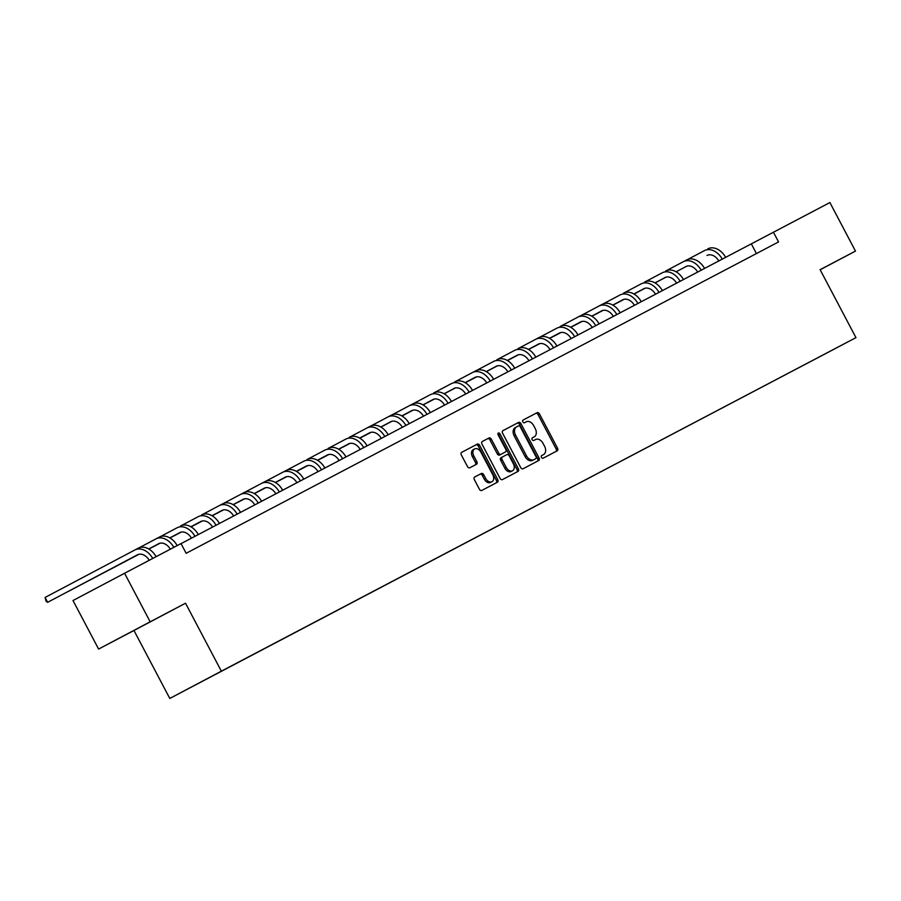 <?xml version="1.0" encoding="UTF-8"?>
<svg xmlns="http://www.w3.org/2000/svg" width="901" height="901" viewBox="0 0 901 901"><rect width="100%" height="100%" fill="white"/><g stroke="black" fill="none" stroke-linecap="round" stroke-linejoin="round"><path stroke-width="1.35" d="M541.478 457.37A1.509 1.047 62.1 0 0 543.112 458.215L557.212 450.804A2.151 1.498 62.1 0 0 557.539 448.202L539.451 413.897A2.151 1.498 62.1 0 0 537.12 412.681L523.019 420.091A1.509 1.047 62.1 0 0 524.416 422.76L526.252 421.803A6.893 4.798 62.1 0 1 533.707 425.666L535.217 428.527A6.893 4.798 62.1 0 1 534.192 436.861L532.356 437.818A1.509 1.047 62.1 0 0 533.764 440.488L535.588 439.53A6.893 4.798 62.1 0 1 543.055 443.393L544.564 446.254A6.893 4.798 62.1 0 1 543.54 454.588A6.893 4.798 62.1 0 0 543.54 454.588L541.704 455.546A1.509 1.047 62.1 0 0 541.478 457.37M474.669 477.023L474.669 477.023A2.151 1.498 62.1 0 0 474.354 479.625L479.422 489.254A2.151 1.498 62.1 0 0 481.753 490.459L497.42 482.226A2.151 1.498 62.1 0 0 497.746 479.625L479.659 445.319A2.151 1.498 62.1 0 0 477.327 444.114L461.661 452.347A2.151 1.498 62.1 0 0 461.335 454.949L467.473 466.572A2.151 1.498 62.1 0 0 469.804 467.777L476.505 464.263A2.151 1.498 62.1 0 0 476.505 464.252A2.151 1.498 62.1 0 0 476.82 461.65L473.791 455.883A5.766 4.009 62.1 0 1 474.647 448.923A5.766 4.009 62.1 0 1 480.886 452.156L492.791 474.737A5.766 4.009 62.1 0 1 491.935 481.708A5.766 4.009 62.1 0 1 485.695 478.476L483.713 474.714A2.151 1.498 62.1 0 0 481.382 473.498L474.669 477.023M532.806 437.593A6.893 4.798 62.1 0 1 532.795 437.593L534.192 436.861A6.893 4.798 62.1 0 0 534.192 436.861L532.3 437.863M185.527 603.22L150.163 621.803L124.575 573.261L73.004 600.528L98.603 649.069L133.967 630.486L169.793 698.444L221.353 671.177L185.527 603.22L133.967 630.486M820.169 269.771L855.477 251.097L820.113 269.681L855.95 337.65L221.353 671.177M855.477 251.097L829.889 202.556L181.056 543.641M124.575 573.261L181.022 543.585L186.147 553.293L778.543 241.941L773.43 232.221M520.71 467.563A2.151 1.498 62.1 0 0 523.042 468.768L538.697 460.535A2.151 1.498 62.1 0 0 539.023 457.933L520.936 423.628A2.151 1.498 62.1 0 0 518.604 422.411L502.938 430.644A2.151 1.498 62.1 0 0 502.612 433.246L520.71 467.563M518.064 471.381L502.398 479.614A2.151 1.498 62.1 0 1 500.066 478.408L481.979 444.103A2.151 1.498 62.1 0 1 482.294 441.501A2.151 1.498 62.1 0 0 482.294 441.501L489.006 437.976A2.151 1.498 62.1 0 1 491.338 439.181L498.67 453.09A2.151 1.498 62.1 0 0 501.001 454.307L505.45 451.964A2.151 1.498 62.1 0 0 505.776 449.362L498.129 434.879A1.509 1.047 62.1 0 1 499.987 433.899L518.379 468.779A2.151 1.498 62.1 0 1 518.064 471.381L518.064 471.381M150.163 621.803L98.603 649.069M211.791 676.257L835.97 348.191L211.791 676.257M169.793 698.444L855.95 337.65M756.435 253.564L751.344 243.912M828.323 265.401L820.135 269.714L828.323 265.401M146.57 623.796L120.475 637.514L146.548 623.751M555.894 451.491A2.151 1.498 62.1 0 0 556.142 448.935L538.055 414.629A2.151 1.498 62.1 0 0 535.723 413.424L522.952 420.136M537.379 461.222A2.151 1.498 62.1 0 0 537.627 458.665L519.539 424.36A2.151 1.498 62.1 0 0 517.208 423.155L502.859 430.689M515.226 427.603L516.611 426.871L515.226 427.603A6.893 4.798 62.1 0 0 514.201 435.926L525.046 456.514A6.893 4.798 62.1 0 0 532.514 460.377L535.836 458.632A1.509 1.047 62.1 0 0 536.061 456.807L520.181 426.691A1.509 1.047 62.1 0 0 518.548 425.846L516.622 426.86A6.893 4.798 62.1 0 0 516.611 426.871A6.893 4.798 62.1 0 0 515.597 435.194L526.443 455.782A6.893 4.798 62.1 0 0 533.91 459.645L534.439 459.375A1.509 1.047 62.1 0 0 534.439 459.364M482.226 441.535L489.006 437.976M504.053 452.696L505.45 451.964L504.053 452.696A2.151 1.498 62.1 0 0 504.064 452.696L499.605 455.039A2.151 1.498 62.1 0 1 497.273 453.834L489.941 439.913A2.151 1.498 62.1 0 0 487.61 438.708M516.746 472.068A2.151 1.498 62.1 0 0 516.994 469.511L498.602 434.631A1.509 1.047 62.1 0 0 497.904 433.877M506.283 467.529A5.766 4.009 62.1 0 0 512.523 470.761A5.766 4.009 62.1 0 0 513.379 463.801L509.189 455.838A2.151 1.498 62.1 0 0 506.858 454.633L502.409 456.965A2.151 1.498 62.1 0 0 502.409 456.976A2.151 1.498 62.1 0 0 502.082 459.578L506.283 467.529L504.887 468.272A5.766 4.009 62.1 0 0 511.137 471.493L512.523 470.761M501.012 457.708L502.409 456.976L501.012 457.708A2.151 1.498 62.1 0 0 500.697 460.31L502.082 459.578M504.887 468.272L500.697 460.31M491.935 481.708L490.549 482.44A5.766 4.009 62.1 0 1 484.299 479.208L482.317 475.446A2.151 1.498 62.1 0 0 479.985 474.241L474.59 477.068M474.647 448.923L473.25 449.667A5.766 4.009 62.1 0 0 472.394 456.627L473.791 455.883M475.187 464.95A2.151 1.498 62.1 0 0 475.435 462.393L472.394 456.627M496.102 482.925A2.151 1.498 62.1 0 0 496.35 480.368L478.262 446.051A2.151 1.498 62.1 0 0 475.931 444.846L461.582 452.392M718.818 260.997A10.981 7.884 -117.7 0 0 707.015 255.456A10.981 7.884 -117.7 0 0 707.003 255.467L707.296 255.321M686.663 266.223L676.099 271.809L686.72 266.2M665.895 277.204L655.061 282.925L665.94 277.193M645.06 288.219L634.034 294.053L645.093 288.219M624.179 299.256L617.196 302.961L624.213 299.256M687.564 259.533L704.447 250.613A16.466 11.826 62.3 0 1 704.458 250.602A16.466 11.826 62.3 0 1 722.309 259.161M707.848 248.822L707.826 248.834A16.466 11.826 62.3 0 1 707.848 248.822A16.466 11.826 62.3 0 1 725.688 257.382M697.723 272.091A10.981 7.884 -117.7 0 0 685.92 266.55A10.981 7.884 -117.7 0 0 685.909 266.55L686.202 266.403M665.569 277.305L655.004 282.891L665.625 277.283M644.801 288.286L633.966 294.019L644.846 288.275M623.965 299.312L612.939 305.135L623.999 299.301M603.084 310.349L596.102 314.044L603.118 310.338M666.47 270.627L683.352 261.695A16.466 11.826 62.3 0 1 683.375 261.684A16.466 11.826 62.3 0 1 701.215 270.255M683.386 261.673L686.731 259.916A16.466 11.826 62.3 0 1 686.753 259.916A16.466 11.826 62.3 0 1 704.593 268.475M676.628 283.173A10.981 7.884 -117.7 0 0 664.825 277.632A10.981 7.884 -117.7 0 0 664.814 277.643L665.107 277.497M644.474 288.399L633.91 293.985L644.53 288.376M623.706 299.38L612.871 305.101L623.436 299.459M602.87 310.394L591.844 316.228L602.904 310.383M581.99 321.432L575.007 325.137L582.023 321.432M623.751 299.369L612.883 305.112M645.386 281.709L662.258 272.789A16.466 11.826 62.3 0 1 662.28 272.778A16.466 11.826 62.3 0 1 680.12 281.337M665.659 270.998L665.636 271.01A16.466 11.826 62.3 0 1 665.659 270.998A16.466 11.826 62.3 0 1 683.499 279.558M655.534 294.255A10.981 7.884 -117.7 0 0 643.731 288.725A10.981 7.884 -117.7 0 0 643.719 288.725L644.012 288.579M623.379 299.481L612.815 305.067M602.611 310.462L591.777 316.195L602.656 310.451M581.776 321.488L570.75 327.311M560.895 332.525L553.912 336.219L560.929 332.514M581.809 321.477L570.761 327.322M624.292 292.791L641.163 283.871A16.466 11.826 62.3 0 1 641.185 283.86A16.466 11.826 62.3 0 1 659.025 292.431M644.564 282.081L644.542 282.092A16.466 11.826 62.3 0 1 644.564 282.081A16.466 11.826 62.3 0 1 662.404 290.651M634.439 305.349A10.981 7.884 -117.7 0 0 622.636 299.808A10.981 7.884 -117.7 0 0 622.625 299.819L622.918 299.673M602.285 310.575L591.72 316.161L602.341 310.552M560.681 332.57L549.655 338.404L560.715 332.559M539.8 343.608L532.818 347.302L539.834 343.608M603.197 303.885L620.068 294.965A16.466 11.826 62.3 0 1 620.091 294.954A16.466 11.826 62.3 0 1 637.931 303.513M623.469 293.174L623.447 293.185A16.466 11.826 62.3 0 1 623.469 293.174A16.466 11.826 62.3 0 1 641.309 301.734M613.344 316.431A10.981 7.884 -117.7 0 0 601.541 310.89A10.981 7.884 -117.7 0 0 601.53 310.901L601.823 310.755M581.19 321.657L570.626 327.243L581.246 321.634M560.422 332.638L549.587 338.371L560.467 332.627M539.586 343.653L528.56 349.487L539.62 343.653M582.102 314.967L598.974 306.047A16.466 11.826 62.3 0 1 598.996 306.036A16.466 11.826 62.3 0 1 616.836 314.595M599.007 306.025L602.352 304.268A16.466 11.826 62.3 0 1 602.375 304.256A16.466 11.826 62.3 0 1 620.215 312.827M592.25 327.525A10.981 7.884 -117.7 0 0 580.447 321.984A10.981 7.884 -117.7 0 0 580.435 321.984L580.728 321.837M560.095 332.739L549.531 338.325L560.152 332.728M539.327 343.72L528.493 349.453L539.372 343.709M518.492 354.746L507.466 360.58L518.525 354.735M561.008 326.061L577.879 317.129A16.466 11.826 62.3 0 1 577.901 317.118A16.466 11.826 62.3 0 1 595.741 325.689M577.913 317.118L581.258 315.361A16.466 11.826 62.3 0 1 581.28 315.35A16.466 11.826 62.3 0 1 599.131 323.91M571.155 338.607A10.981 7.884 -117.7 0 0 559.352 333.066A10.981 7.884 -117.7 0 0 559.341 333.077L549.475 338.292M539.001 343.833L528.437 349.419L539.057 343.81M518.233 354.814L507.409 360.535M497.397 365.829L486.371 371.662L497.431 365.817M476.528 376.866L469.534 380.571L476.55 376.866M559.634 332.931L549.475 338.303M518.278 354.803L507.409 360.546M539.913 337.143L556.784 328.223A16.466 11.826 62.3 0 1 556.807 328.212A16.466 11.826 62.3 0 1 574.647 336.771M560.185 326.432L560.163 326.444A16.466 11.826 62.3 0 1 560.185 326.432A16.466 11.826 62.3 0 1 578.037 334.992M550.06 349.701A10.981 7.884 -117.7 0 0 538.257 344.159A10.981 7.884 -117.7 0 0 538.246 344.159L538.539 344.013M517.906 354.915L507.342 360.501M497.138 365.896L486.315 371.629L497.183 365.885M476.302 376.922L465.276 382.745M517.962 354.893L507.353 360.513M476.336 376.911L465.288 382.756M518.818 348.236L535.69 339.305A16.466 11.826 62.3 0 1 535.712 339.294A16.466 11.826 62.3 0 1 553.552 347.865M539.091 337.526L535.712 339.294L539.068 337.526A16.466 11.826 62.3 0 1 539.091 337.526A16.466 11.826 62.3 0 1 556.942 346.085M528.966 360.783A10.981 7.884 -117.7 0 0 517.163 355.242A10.981 7.884 -117.7 0 0 517.151 355.253L507.286 360.468M496.811 366.009L486.247 371.595L496.879 365.986M476.043 376.99L465.22 382.711L476.088 376.978M455.208 388.004L444.182 393.838L455.242 387.993M434.338 399.042L427.344 402.747L434.361 399.042M517.444 355.107L507.297 360.479M497.724 359.319L514.595 350.399A16.466 11.826 62.3 0 1 514.617 350.388A16.466 11.826 62.3 0 1 532.457 358.947M517.996 348.608L517.974 348.619A16.466 11.826 62.3 0 1 517.996 348.608A16.466 11.826 62.3 0 1 535.847 357.168M507.871 371.865A10.981 7.884 -117.7 0 0 496.068 366.324A10.981 7.884 -117.7 0 0 496.057 366.335L496.35 366.189M475.717 377.091L465.153 382.677L475.784 377.069M454.949 388.072L444.125 393.805L454.994 388.061M434.113 399.098L423.087 404.921L434.147 399.087M476.629 370.401L493.5 361.481A16.466 11.826 62.3 0 1 493.523 361.47A16.466 11.826 62.3 0 1 511.363 370.029M496.901 359.69L496.879 359.702A16.466 11.826 62.3 0 1 496.901 359.69A16.466 11.826 62.3 0 1 514.753 368.261M486.777 382.959A10.981 7.884 -117.7 0 0 474.973 377.418A10.981 7.884 -117.7 0 0 474.962 377.418L465.096 382.643L475.255 377.282M454.622 388.185L444.058 393.771L454.69 388.162M413.018 410.18L401.992 416.014L413.052 410.169M455.534 381.495L472.406 372.563A16.466 11.826 62.3 0 1 472.428 372.563A16.466 11.826 62.3 0 1 490.268 381.123M472.439 372.552L475.784 370.795A16.466 11.826 62.3 0 1 475.807 370.784A16.466 11.826 62.3 0 1 493.658 379.344M465.682 394.041A10.981 7.884 -117.7 0 0 453.879 388.5A10.981 7.884 -117.7 0 0 453.867 388.511L454.16 388.365M433.527 399.267L422.963 404.853L433.595 399.244M412.759 410.248L401.936 415.98L412.804 410.237M380.909 427.108L391.958 421.263L380.898 427.097M371.054 432.3L364.06 436.005L371.088 432.3M434.44 392.577L451.311 383.657A16.466 11.826 62.3 0 1 451.333 383.646A16.466 11.826 62.3 0 1 469.173 392.205M454.712 381.866L454.69 381.878A16.466 11.826 62.3 0 1 454.712 381.866A16.466 11.826 62.3 0 1 472.563 390.437M444.587 405.135A10.981 7.884 -117.7 0 0 432.784 399.594A10.981 7.884 -117.7 0 0 432.773 399.594L433.066 399.447M412.433 410.349L401.869 415.935L411.971 410.541M391.665 421.33L380.841 427.063L391.71 421.319M370.829 432.356L359.803 438.19M349.96 443.393L342.966 447.087L349.993 443.382M412.5 410.327L401.88 415.947M370.863 432.345L359.814 438.19M413.345 403.671L430.216 394.739A16.466 11.826 62.3 0 1 430.239 394.728A16.466 11.826 62.3 0 1 448.079 403.299M433.618 392.96L433.595 392.971A16.466 11.826 62.3 0 1 433.618 392.96A16.466 11.826 62.3 0 1 451.469 401.519M423.493 416.217A10.981 7.884 -117.7 0 0 411.689 410.676A10.981 7.884 -117.7 0 0 411.678 410.687L401.812 415.902M391.338 421.443L380.774 427.029L391.406 421.42M370.57 432.424L359.747 438.145L370.615 432.412M349.734 443.438L338.708 449.272L349.768 443.427M328.865 454.476L321.871 458.181L328.899 454.476M392.25 414.753L409.122 405.833A16.466 11.826 62.3 0 1 409.144 405.822A16.466 11.826 62.3 0 1 426.984 414.381M409.155 405.81L412.5 404.053A16.466 11.826 62.3 0 1 412.523 404.042A16.466 11.826 62.3 0 1 430.374 412.602M402.398 427.311A10.981 7.884 -117.7 0 0 390.595 421.769A10.981 7.884 -117.7 0 0 390.584 421.769L390.876 421.623M370.243 432.525L359.679 438.111L370.311 432.503M349.475 443.506L338.652 449.239L349.52 443.495M328.64 454.532L317.614 460.355L328.674 454.521M307.77 465.569L300.776 469.263L307.804 465.558M371.156 425.835L388.027 416.915A16.466 11.826 62.3 0 1 388.049 416.904A16.466 11.826 62.3 0 1 405.889 425.475M391.428 415.136L388.049 416.904L391.406 415.136A16.466 11.826 62.3 0 1 391.428 415.136A16.466 11.826 62.3 0 1 409.279 423.695M381.303 438.393A10.981 7.884 -117.7 0 0 369.5 432.852A10.981 7.884 -117.7 0 0 369.489 432.863L359.623 438.077M349.149 443.619L338.585 449.205L349.216 443.596M328.381 454.6L317.557 460.321M307.545 465.614L296.519 471.448L307.579 465.603M286.676 476.652L279.682 480.346L286.709 476.652M369.793 432.717L359.634 438.089M328.426 454.588L317.557 460.332M350.061 436.929L366.932 428.009A16.466 11.826 62.3 0 1 366.955 427.998A16.466 11.826 62.3 0 1 384.795 436.557M366.966 427.986L370.311 426.229A16.466 11.826 62.3 0 1 370.334 426.218A16.466 11.826 62.3 0 1 388.185 434.778M360.209 449.475A10.981 7.884 -117.7 0 0 348.405 443.934A10.981 7.884 -117.7 0 0 348.394 443.945L348.698 443.799M328.054 454.701L317.49 460.287L328.122 454.678M307.286 465.682L296.463 471.414L307.331 465.671M286.45 476.697L275.424 482.531L286.484 476.697M265.581 487.745L258.587 491.439L265.615 487.734M328.966 448.011L345.838 439.091A16.466 11.826 62.3 0 1 345.86 439.08A16.466 11.826 62.3 0 1 363.7 447.639M349.239 437.3L349.216 437.312A16.466 11.826 62.3 0 1 349.239 437.3A16.466 11.826 62.3 0 1 367.09 445.871M339.114 460.569A10.981 7.884 -117.7 0 0 327.311 455.028A10.981 7.884 -117.7 0 0 327.3 455.028L317.434 460.253L327.604 454.892M306.959 465.783L296.395 471.369M265.356 487.79L254.33 493.624M244.486 498.827L237.492 502.521L244.52 498.816M307.027 465.772L296.406 471.381M265.39 487.779L254.341 493.624M307.872 459.105L324.743 450.173A16.466 11.826 62.3 0 1 324.765 450.173A16.466 11.826 62.3 0 1 342.605 458.733M328.144 448.394L328.122 448.405A16.466 11.826 62.3 0 1 328.144 448.394A16.466 11.826 62.3 0 1 345.995 456.953M318.019 471.651A10.981 7.884 -117.7 0 0 306.216 466.11A10.981 7.884 -117.7 0 0 306.205 466.121L296.339 471.336M285.865 476.877L275.301 482.463L285.932 476.854M254.285 493.59L265.142 487.846L254.273 493.579M244.261 498.872L233.235 504.706L244.295 498.872M223.392 509.91L216.398 513.615L223.425 509.91M306.509 465.975L296.35 471.347M286.777 470.187L303.648 461.267A16.466 11.826 62.3 0 1 303.671 461.256A16.466 11.826 62.3 0 1 321.522 469.815M307.05 459.476L307.027 459.487A16.466 11.826 62.3 0 1 307.05 459.476A16.466 11.826 62.3 0 1 324.901 468.036M296.925 482.745A10.981 7.884 -117.7 0 0 285.121 477.203A10.981 7.884 -117.7 0 0 285.11 477.203L285.414 477.057M264.77 487.959L254.206 493.545M244.002 498.94L233.179 504.673L244.047 498.929M223.166 509.966L212.14 515.789M202.297 521.003L195.303 524.697L202.331 520.992M264.838 487.937L254.217 493.557M223.2 509.955L212.152 515.8M265.682 481.28L282.554 472.349A16.466 11.826 62.3 0 1 282.576 472.338A16.466 11.826 62.3 0 1 300.427 480.909M285.955 470.57L282.576 472.338L285.932 470.57A16.466 11.826 62.3 0 1 285.955 470.57A16.466 11.826 62.3 0 1 303.806 479.129M275.83 493.827A10.981 7.884 -117.7 0 0 264.027 488.286A10.981 7.884 -117.7 0 0 264.016 488.297L264.32 488.151M243.675 499.053L233.111 504.639L243.743 499.03M222.907 510.034L212.084 515.755L222.952 510.022M202.072 521.048L191.046 526.882L202.106 521.037M181.202 532.086L174.208 535.791L181.236 532.086M244.588 492.363L261.459 483.443A16.466 11.826 62.3 0 1 261.481 483.432A16.466 11.826 62.3 0 1 279.333 491.991M261.493 483.42L264.838 481.663A16.466 11.826 62.3 0 1 264.86 481.652A16.466 11.826 62.3 0 1 282.711 490.212M254.746 504.909A10.981 7.884 -117.7 0 0 242.932 499.379A10.981 7.884 -117.7 0 0 242.921 499.379L243.225 499.233M222.581 510.135L212.017 515.721L222.648 510.112M201.813 521.116L190.989 526.848L201.858 521.105M180.977 532.142L169.951 537.965L181.011 532.131M160.108 543.179L153.114 546.873L160.141 543.168M223.493 503.445L240.364 494.525A16.466 11.826 62.3 0 1 240.387 494.514A16.466 11.826 62.3 0 1 258.238 503.085M240.398 494.503L243.743 492.746A16.466 11.826 62.3 0 1 243.766 492.734A16.466 11.826 62.3 0 1 261.617 501.305M233.652 516.003A10.981 7.884 -117.7 0 0 221.837 510.462A10.981 7.884 -117.7 0 0 221.826 510.473L222.13 510.326M201.486 521.229L190.922 526.815L201.036 521.409M159.882 543.224L148.8 549.024M139.013 554.261L132.019 557.956L139.047 554.261M201.554 521.206L190.933 526.815M159.916 543.213L148.868 549.058M202.398 514.539L219.27 505.619A16.466 11.826 62.3 0 1 219.292 505.607A16.466 11.826 62.3 0 1 237.143 514.167M219.303 505.596L222.648 503.839A16.466 11.826 62.3 0 1 222.671 503.828A16.466 11.826 62.3 0 1 240.522 512.387M212.557 527.085A10.981 7.884 -117.7 0 0 200.743 521.544A10.981 7.884 -117.7 0 0 200.732 521.555L190.866 526.77M180.391 532.311L169.827 537.897L180.459 532.288M138.788 554.306L110.924 569.049L138.822 554.306M181.304 525.621L198.175 516.701A16.466 11.826 62.3 0 1 198.197 516.69A16.466 11.826 62.3 0 1 216.049 525.249M201.576 514.91L201.554 514.921A16.466 11.826 62.3 0 1 201.576 514.91A16.466 11.826 62.3 0 1 219.427 523.481M191.463 538.179A10.981 7.884 -117.7 0 0 179.648 532.637A10.981 7.884 -117.7 0 0 179.637 532.637L179.941 532.491M159.297 543.393L148.733 548.979L159.364 543.382M138.529 554.374L89.83 580.131L138.574 554.363M160.209 536.714L177.08 527.783A16.466 11.826 62.3 0 1 177.103 527.772A16.466 11.826 62.3 0 1 194.954 536.343M180.482 526.004L180.459 526.015A16.466 11.826 62.3 0 1 180.482 526.004A16.466 11.826 62.3 0 1 198.333 534.563M170.334 549.205A10.981 7.884 -117.7 0 0 158.565 543.72A10.981 7.884 -117.7 0 0 158.542 543.731L158.846 543.585M138.202 554.487L68.735 591.225L138.27 554.464M139.114 547.797L155.986 538.877A16.466 11.826 62.3 0 1 156.008 538.866A16.466 11.826 62.3 0 1 173.825 547.369M156.019 538.854L159.364 537.097A16.466 11.826 62.3 0 1 159.387 537.086A16.466 11.826 62.3 0 1 177.204 545.601M149.239 560.298A10.981 7.884 -117.7 0 0 137.47 554.813A10.981 7.884 -117.7 0 0 137.448 554.813L47.64 602.307L137.752 554.667M45.084 597.453L47.64 602.307L46.075 601.282L45.084 597.453L134.891 549.959A16.466 11.826 62.3 0 1 134.913 549.948A16.466 11.826 62.3 0 1 152.731 558.462M138.292 548.18L134.913 549.948L138.27 548.18A16.466 11.826 62.3 0 1 138.292 548.18A16.466 11.826 62.3 0 1 156.11 556.683M542.132 455.32L543.528 454.588L542.143 455.32M535.723 413.424L537.12 412.681M538.055 414.629L539.451 413.897M556.142 448.935L557.539 448.202M517.208 423.155L518.604 422.411M519.539 424.36L520.936 423.628M537.627 458.665L539.023 457.933M514.201 435.926L515.597 435.194M525.046 456.514L526.443 455.782M532.514 460.377L533.91 459.645M489.941 439.913L491.338 439.181M497.273 453.834L498.67 453.09M499.605 455.039L501.001 454.307M498.602 434.631L499.987 433.899M516.994 469.511L518.379 468.779M479.985 474.241L481.382 473.498M482.317 475.446L483.713 474.714M484.299 479.208L485.695 478.476M475.435 462.393L476.82 461.65M475.931 444.846L477.327 444.114M478.262 446.051L479.659 445.319M496.35 480.368L497.746 479.625M686.753 259.916L683.375 261.684M602.375 304.256L598.996 306.036M581.28 315.35L577.901 317.118M475.807 370.784L472.428 372.563M412.523 404.042L409.144 405.822M370.334 426.218L366.955 427.998M264.86 481.652L261.481 483.432M243.766 492.734L240.387 494.514M222.671 503.828L219.292 505.607M159.387 537.086L156.008 538.866"/></g></svg>
